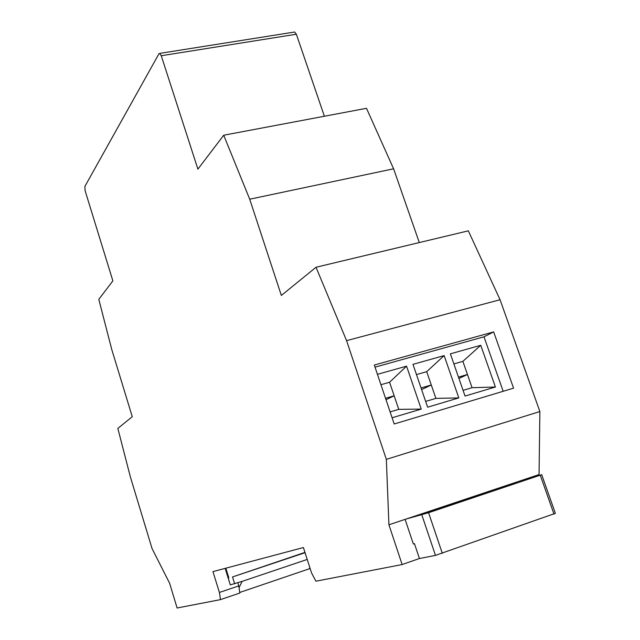 <?xml version="1.0" encoding="UTF-8"?>
<svg xmlns="http://www.w3.org/2000/svg" width="640" height="640" viewBox="0 0 640 640"><rect width="100%" height="100%" fill="white"/><g stroke="black" fill="none" stroke-linecap="round" stroke-linejoin="round"><path stroke-width="0.96" d="M230.288 584.872L242.136 581.376L239.04 587.672M234.68 583.888L232.52 576.952L305.056 552.696M307.224 559.448L242.136 581.376M304.96 552.392L232.52 576.952M228.816 577.848L225.816 568.192M309.864 567.656L309.176 568.832L239.744 592.456M230.952 584.72L230.304 584.936L225.16 568.368M294.048 32.112L294.648 32.016L296.352 34.232L161.256 55.744L197.904 169.136L223.72 135.224L249.712 199.208L281.344 295.456L316.016 267.256L468.336 230.84L500.056 299.728L539.872 411.544L539.048 474.576L523.544 479.76L541.704 474.696L428.584 512.72L405.976 519.08L388.92 524.784L402.144 564.552L315.92 581.2L311.576 572.992L303.4 547.544L212.96 571.616L219.4 592.448L238.784 585.904L237.824 582.824M421.808 514.832L435.472 555.376L419.432 558.536L414.456 543.672L413.328 543.928M523.544 479.76L405.976 519.08M452 503.688L426.408 512.424L457.296 502.384C468.36 499.184 491.656 491.488 490.648 491.376L515.104 483.04L479.84 494.376M484.952 492.84L485.176 493.48M435.472 555.376L555.36 513.328L541.704 474.696M554.008 514.16L540.288 475.32M442.312 553.344L428.584 512.72M414.232 543.728L413.36 544.024L405.104 519.368M238.784 585.904L239.832 593.04L220.488 599.624L177.112 608L169.576 583.168L152.064 548.592L130.376 476.92L117.84 428.44L132.264 416.712L111.8 349.632L98.8 299.352L112.872 280.864L85.128 190.768L84.848 186.512L158.936 53.816L159.72 53.392L161.256 55.744M463.064 390.352L472.064 387.696L467.464 374.504L458.464 377.112M458.928 378.456L467.464 374.504L462.88 361.352L453.88 363.92M425.648 401.408L435.888 398.384L431.288 385L421.048 387.976M421.6 389.584L431.288 385L426.704 371.664L416.472 374.584M390.12 411.904L398.752 409.352L394.16 395.776L385.52 398.28M386.008 399.728L394.16 395.776L389.576 382.248L380.944 384.712M419.424 558.512L402.144 564.552M220.488 599.624L219.4 592.448M309.224 568.744L310.144 568.544M296.352 34.232L324.384 116.248M249.712 199.208L393.6 168.8L366.488 108.304L223.72 135.224M393.6 168.8L419.296 242.56M316.016 267.256L346.576 340.656L386.344 459.36L388.92 524.784M500.056 299.728L346.576 340.656M493.656 331.904L374.304 365.032L394.192 423.984L513.568 388.176L493.656 331.904L483.992 336.808L375.016 367.144M539.872 411.544L386.344 459.36M539.048 474.576L539.328 475.36M503.184 391.288L483.992 336.808M392.096 417.768L421.224 409.104L406.56 366.152L377.44 374.336M480.744 345.296L450.376 353.832L465.048 396.056L495.416 387.016L480.744 345.296L462.88 361.352M444.144 355.592L412.968 364.352L427.632 407.192L458.808 397.912L444.144 355.592L426.704 371.664M435.888 398.384L458.808 397.912M472.064 387.696L495.416 387.016M389.576 382.248L406.56 366.152M398.752 409.352L421.224 409.104M294.648 32.016L159.72 53.392"/></g></svg>
